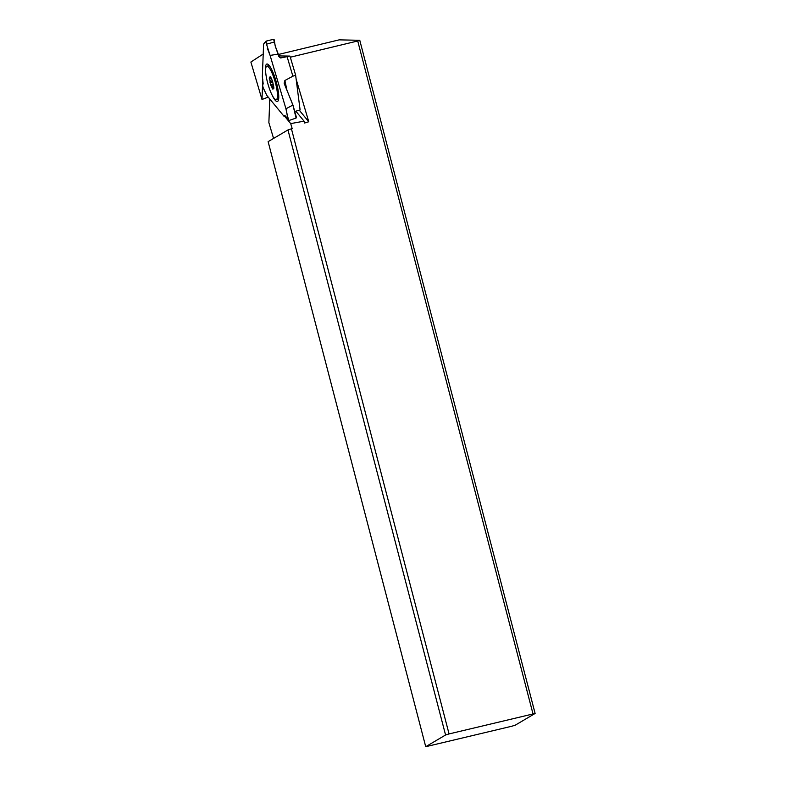 <?xml version="1.0" encoding="UTF-8"?>
<svg xmlns="http://www.w3.org/2000/svg" width="786" height="786" viewBox="0 0 786 786"><rect width="100%" height="100%" fill="white"/><g stroke="black" fill="none" stroke-linecap="round" stroke-linejoin="round"><path stroke-width="1.18" d="M278.273 54.077L275.228 46.05L278.834 56.484L278.273 54.077L270.099 55.423L285.957 108.802L292.883 105.059L284.149 83.218L284.886 80.496L292.893 76.203L287.096 56.671L289.965 56.081L295.615 75.083L289.965 56.081L278.706 55.924M294.789 111.465L300.105 109.971L295.615 75.083L292.893 76.203L295.615 75.083M285.2 115.807L283.903 116.151L266.788 95.371L262.475 86.175L262.976 86.205L262.475 86.175L263.163 83.601L262.337 76.743L263.595 44.154L265.933 41.265M284.414 115.591L283.903 116.151L285.868 116.466L288.108 120.307L288.894 120.533L296.086 118.067L292.903 104.96M288.894 120.533L287.44 115.964L288.108 120.307M267.309 48.26L270.099 55.423L265.766 41.845L263.595 44.154M271.985 94.831A19.454 4.215 -105.7 0 0 278.048 100.962A19.454 4.215 -105.7 0 0 275.817 80.398A19.454 4.215 -105.7 0 0 267.692 64.157A19.454 4.215 -105.7 0 0 265.717 72.558M289.965 56.081L280.671 57.928L278.834 56.484L280.317 57.899M274.481 41.963L275.228 46.05L274.196 39.762L273.528 39.3L274.481 41.963L266.277 44.252L266.218 41.098L273.528 39.3L266.218 41.098L265.766 41.845L266.218 41.098M270.099 55.423L285.957 108.802L292.883 105.059L296.401 117.478M295.241 113.184L292.893 104.921M269.785 99.007L268.871 122.626L273.567 138.424M263.212 54.018L250.881 62.035L261.993 99.478L268.223 97.11M284.444 116.014L290.702 123.608L292.166 128.56L287.971 129.936L268.124 141.637L425.727 746.7L511.794 726.235L515.272 725.164L535.119 713.462L359.782 40.302L339.139 39.86L278.372 54.48M290.702 123.608L304.074 121.162L304.614 123.009L308.78 121.761L296.145 79.199M291.429 128.766L449.061 733.928L535.119 713.462M290.309 57.211L357.728 40.99L532.967 713.747M357.728 40.99L359.782 40.302M425.727 746.7L445.574 734.998L449.061 733.928M262.789 79.072L262.514 86.087M262.504 86.303L261.993 99.478M308.78 121.761L299.289 110.227M304.074 121.162L295.86 111.199M266.621 66.329A17.361 3.763 74.3 0 1 266.847 66.221A17.361 3.763 74.3 0 1 275.012 81.361A17.361 3.763 74.3 0 1 276.485 99.547A17.361 3.763 74.3 0 1 276.259 99.645A17.361 3.763 74.3 0 1 268.085 84.505A17.361 3.763 74.3 0 1 266.621 66.329M269.333 77.185L270.639 84.888L272.909 89.24L272.909 87.521L273.774 88.69L273.823 87.285L272.467 80.987L270.924 77.519L270.188 76.635L270.178 78.364L269.333 77.185M269.274 78.58L270.109 78.345M269.962 82.589L272.713 81.823M270.639 84.888L272.978 84.23M272.182 88.346L272.86 88.16M445.574 734.998L287.971 129.936M292.883 104.892L284.394 84.004L284.886 80.496L292.893 76.203M287.096 56.671L281.015 57.889M285.957 108.802L287.371 115.984M286.969 90.351L284.886 80.496M287.44 115.964L286.055 108.91M269.883 80.368L271.563 79.897M272.487 81.056L270.109 81.724M271.18 85.31L273.027 84.78M273.39 86.008L271.701 86.48M273.813 87.492L273.135 87.688M270.256 77.991L270.993 77.785M264.135 89.928L266.788 95.371M264.843 42.385L263.615 44.095M264.135 89.918L262.465 86.214M296.45 117.566L295.29 113.174M266.847 66.221L269.244 65.552M276.259 99.645L278.647 98.977M273.813 87.256L272.929 87.511M271.072 78.109L270.178 78.364"/></g></svg>

